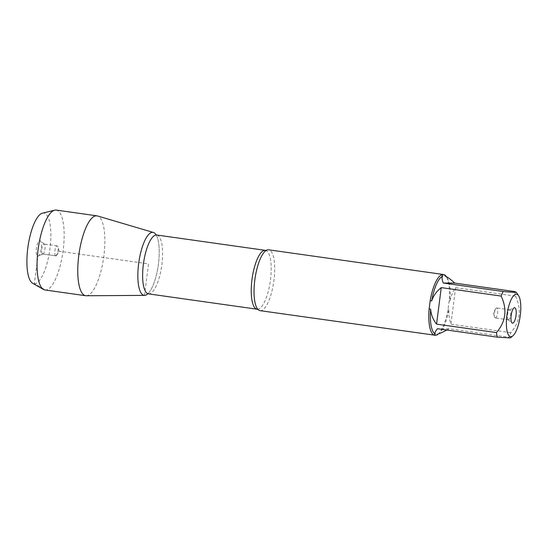 <?xml version="1.0" encoding="UTF-8"?>
<svg xmlns="http://www.w3.org/2000/svg" width="548" height="548" viewBox="0 0 548 548"><rect width="100%" height="100%" fill="white"/><g stroke="black" fill="none" stroke-linecap="round" stroke-linejoin="round"><path stroke-width="0.41" stroke-dasharray="2.74 2.06" d="M260.067 310.654A30.722 9.494 98 0 0 260.464 310.682A30.722 9.494 98 0 0 273.856 280.925A30.722 9.494 98 0 0 268.664 249.813M445.284 276.151A29.496 9.117 -82 0 1 447.113 277.884L446.243 276.582A30.722 9.494 -82 0 1 446.243 276.582A30.722 9.494 -82 0 1 449.141 300.777L448.065 309.175A30.722 9.494 -82 0 1 438.112 334.129M510.339 337.945L508.811 337.239A29.496 9.117 98 0 0 510.832 332.67C520.21 321.621 521.765 309.449 515.51 296.153A29.496 9.117 98 0 0 514.661 291.57M447.113 277.884A29.496 9.117 -82 0 1 449.908 301.023C451.073 295.872 452.977 291.426 455.6 287.693L515.51 296.153M446.716 330.019L448.901 328.773L508.811 337.239M510.832 332.67L450.922 324.204C449.367 319.594 448.675 314.614 448.853 309.257A29.496 9.117 -82 0 1 439.311 333.122A29.496 9.117 -82 0 1 437.866 334.04M449.141 300.777L449.908 301.023M448.853 309.257L448.065 309.175M156.064 234.784A31.798 9.823 -82 0 1 156.55 235.654A31.798 9.823 -82 0 1 158.269 265.239A31.798 9.823 -82 0 1 148.419 293.201A31.798 9.823 -82 0 1 147.713 293.899A31.798 9.823 98 0 0 158.269 265.239A31.798 9.823 98 0 0 156.064 234.784M455.6 287.693L450.922 324.204M448.901 328.773L437.42 328.711M508.428 319.799A5.042 1.555 98 0 0 510.626 314.922A5.042 1.555 98 0 0 509.77 309.812A5.042 1.555 98 0 0 509.469 309.86A5.042 1.555 98 0 0 507.523 314.586A5.042 1.555 98 0 0 508.085 319.669A5.042 1.555 98 0 0 508.366 319.799A5.042 1.555 98 0 0 508.428 319.799M495.385 317.956A5.042 1.555 98 0 0 497.584 313.079A5.042 1.555 98 0 0 496.728 307.969A5.042 1.555 98 0 0 496.666 307.969A5.042 1.555 98 0 0 495.741 308.716A5.042 1.555 98 0 0 494.577 316.97A5.042 1.555 98 0 0 495.324 317.956A5.042 1.555 98 0 0 495.385 317.956M86.242 295.762A40.34 12.467 98 0 0 103.654 257.526A40.34 12.467 98 0 0 97.517 215.96M44.963 289.967A40.34 12.467 98 0 0 62.945 251.772A40.34 12.467 98 0 0 56.245 210.09M55.807 255.854A5.042 1.555 98 0 0 56.732 255.101A5.042 1.555 98 0 0 57.896 246.853A5.042 1.555 98 0 0 57.15 245.867A5.042 1.555 98 0 0 54.903 250.635A5.042 1.555 98 0 0 55.738 255.848A5.042 1.555 98 0 0 55.807 255.854M42.765 254.012A5.042 1.555 98 0 0 42.997 253.957A5.042 1.555 98 0 0 44.943 249.23A5.042 1.555 98 0 0 44.381 244.148A5.042 1.555 98 0 0 44.107 244.024A5.042 1.555 98 0 0 41.86 248.792A5.042 1.555 98 0 0 42.696 254.005A5.042 1.555 98 0 0 42.765 254.012M39.874 240.627A7.816 2.411 -82 0 1 40.401 240.839A7.816 2.411 -82 0 1 41.271 248.71A7.816 2.411 -82 0 1 38.257 256.039A7.816 2.411 -82 0 1 37.887 256.115A7.816 2.411 -82 0 1 36.442 248.36A7.816 2.411 -82 0 1 39.874 240.627M42.504 213.138A35.668 11.022 -82 0 1 43.408 213.028A35.668 11.022 -82 0 1 49.58 251.333A35.668 11.022 -82 0 1 32.599 283.234M144.501 295.379L148.535 263.869L59.184 251.244L55.807 255.854L42.765 254.012L37.887 256.115L34.353 283.72L45.484 290.008L86.194 295.762M265.376 250.361A29.715 9.186 -82 0 1 270.397 280.453A29.715 9.186 -82 0 1 257.444 309.243A29.715 9.186 -82 0 1 257.06 309.209M148.46 293.865A29.715 9.186 98 0 0 148.844 293.892A29.715 9.186 98 0 0 161.79 265.109A29.715 9.186 98 0 0 156.769 235.017M439.311 333.122L438.4 333.883M155.933 234.695L156.55 235.654M148.419 293.201L147.563 293.947M508.085 319.669L512.065 322.984M509.469 309.86L514.216 307.784M509.77 309.812L496.728 307.969M508.366 319.799L495.324 317.956M495.741 308.716L493.282 312.579L494.577 316.97M56.732 255.101L59.184 251.244L57.896 246.853M57.15 245.867L44.107 244.024M55.738 255.848L42.696 254.005M44.381 244.148L40.401 240.839M42.997 253.957L38.257 256.039"/><path stroke-width="0.82" d="M443.168 274.466L268.664 249.813A30.722 9.494 98 0 0 268.267 249.778A30.722 9.494 98 0 0 266.54 250.237A30.722 9.494 98 0 0 254.964 278.905A30.722 9.494 98 0 0 258.142 309.654A30.722 9.494 98 0 0 260.067 310.654L433.941 335.075A30.722 9.494 -82 0 1 429.105 309.072L430.18 300.667A30.722 9.494 -82 0 1 441.667 274.754L444.305 274.774A30.722 9.494 -82 0 1 446.236 276.576M438.4 333.883L438.112 334.129A30.722 9.494 -82 0 1 436.578 335.088L434.571 335.314M515.634 332.061A21.427 6.624 98 0 0 518.559 295.68A21.427 6.624 98 0 0 516.312 294.208A21.427 6.624 98 0 0 506.592 318.47A21.427 6.624 98 0 0 512.887 335.814A21.427 6.624 98 0 0 515.634 332.061M501.153 296.078L441.25 287.611C436.55 291.337 433.365 295.769 431.708 300.921A29.496 9.117 -82 0 1 442.695 276.137C441.681 277.014 441.873 279.316 443.27 283.042L454.751 283.104L514.661 291.57L516.202 292.187L512.839 292.31L503.18 291.509A29.496 9.117 98 0 0 501.153 296.078C507.414 309.367 505.852 321.539 496.481 332.588A29.496 9.117 98 0 0 497.331 337.171L510.339 337.945L512.887 335.814M454.751 283.104C450.73 279.364 447.572 277.048 445.284 276.151L444.305 274.774M443.27 283.042L503.18 291.509M497.331 337.171L437.42 328.711C435.18 331.567 434.468 333.342 435.276 334.02A29.496 9.117 -82 0 1 430.653 309.154C430.968 314.518 432.941 319.505 436.571 324.121L496.481 332.588M436.578 335.088L437.866 334.04C439.948 333.485 442.894 332.15 446.716 330.019M441.667 274.754L442.695 276.137M431.708 300.921L430.18 300.667M435.276 334.02L433.941 335.075M429.105 309.072L430.653 309.154M144.501 295.379A31.798 9.823 -82 0 1 138.63 263.814A31.798 9.823 -82 0 1 152.577 232.352A31.798 9.823 -82 0 1 156.064 234.784A31.798 9.823 98 0 0 153.426 232.482A31.798 9.823 98 0 0 152.577 232.352A31.798 9.823 98 0 0 138.63 263.814A31.798 9.823 98 0 0 144.501 295.379A31.798 9.823 98 0 0 144.535 295.379A31.798 9.823 98 0 0 147.713 293.899A31.798 9.823 -82 0 1 144.501 295.379L86.194 295.762A40.34 12.467 98 0 0 86.242 295.762L144.535 295.379M512.599 323.19A7.816 2.411 -82 0 1 512.065 322.984A7.816 2.411 -82 0 1 511.202 315.107A7.816 2.411 -82 0 1 514.216 307.784A7.816 2.411 -82 0 1 516.093 314.888A7.816 2.411 -82 0 1 512.599 323.19M436.571 324.121L441.25 287.611M153.426 232.482L97.517 215.96A40.34 12.467 98 0 0 96.955 215.844A40.34 12.467 98 0 0 96.434 215.802A40.34 12.467 98 0 0 78.857 254.875A40.34 12.467 98 0 0 85.673 295.721A40.34 12.467 98 0 0 86.194 295.762M96.955 215.844L56.245 210.09A40.34 12.467 98 0 0 55.725 210.055A40.34 12.467 98 0 0 54.704 210.179A40.34 12.467 98 0 0 38.264 248.285A40.34 12.467 98 0 0 43.498 289.46A40.34 12.467 98 0 0 44.963 289.967L85.673 295.721M43.498 289.46L32.599 283.234A35.668 11.022 -82 0 1 27.969 246.833A35.668 11.022 -82 0 1 42.504 213.138L54.704 210.179M258.142 309.654L257.06 309.209A29.715 9.186 -82 0 1 252.128 278.5A29.715 9.186 -82 0 1 265.376 250.361L266.54 250.237M265.376 250.361L156.769 235.017A29.715 9.186 98 0 0 143.521 263.156A29.715 9.186 98 0 0 148.46 293.865L147.563 293.947M518.559 295.68L516.202 292.187M257.06 309.209L148.46 293.865M156.769 235.017L156.173 234.996"/></g></svg>
